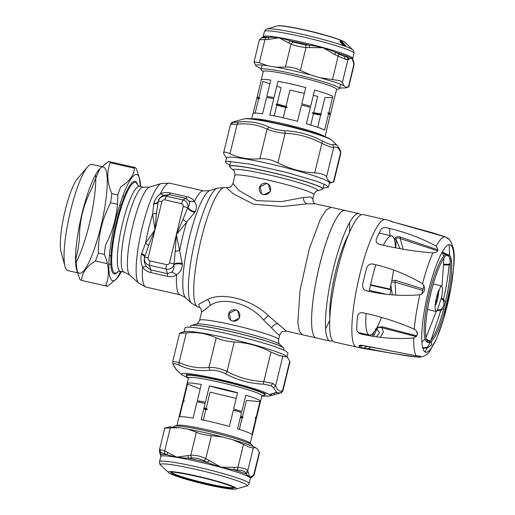 <?xml version="1.0" encoding="UTF-8"?>
<svg xmlns="http://www.w3.org/2000/svg" width="515" height="515" viewBox="0 0 515 515"><rect width="100%" height="100%" fill="white"/><g stroke="black" fill="none" stroke-linecap="round" stroke-linejoin="round"><path stroke-width="0.77" d="M118.193 271.521L117.961 271.798A47.47 9.296 -77.3 0 1 110.912 265.096A47.47 9.296 -77.3 0 1 121.289 204.867A47.47 9.296 -77.3 0 1 137.602 184.904L137.692 185.252M153.689 204.011L152.627 214.195L154.996 229.825L145.565 243.164L141.458 254.159C140.537 258.659 140.885 262.953 142.501 267.047C144.49 269.879 147.316 271.74 150.972 272.622L150.753 269.886L167.42 273.652L167.639 276.394C171.373 277.173 174.366 276.568 176.606 274.579C180.05 272.667 181.982 269.3 182.4 264.485L176.375 234.66L195.294 211.601C197.02 207.616 196.717 204.288 194.393 201.603C193.209 199.26 190.762 197.644 187.048 196.769L170.388 193.003C166.706 192.204 163.364 192.456 160.365 193.762C157.152 196.196 154.976 199.414 153.831 203.419L153.689 204.011C156.109 203.972 157.616 203.27 158.208 201.906L156.418 213.274L152.627 214.195A53.277 10.435 102.7 0 0 145.565 243.164L148.578 245.43L144.638 257.461C144.663 256.296 143.601 255.195 141.458 254.159M156.418 213.274L154.996 229.825L161.852 201.719A4.358 0.367 13.7 0 0 158.375 201.217A6.669 6.521 126.4 0 1 166.332 196.202L169.1 194.631L163.68 195.288C160.532 196.762 158.755 198.751 158.343 201.243L158.208 201.906L158.343 201.243C157.745 202.64 156.238 203.361 153.831 203.419M163.68 195.288L160.365 193.762A53.277 10.435 102.7 0 1 169.602 183.179L161.311 183.495A51.461 10.075 102.7 0 0 144.245 219.667A51.461 10.075 102.7 0 0 136.237 274.225A51.461 10.075 102.7 0 0 138.76 283.263L129.722 275.023A45.372 8.884 102.7 0 1 127.495 267.053A45.372 8.884 -77.3 0 1 134.557 218.939A45.372 8.884 -77.3 0 1 149.608 187.054L143.492 187.248L139.617 186.372L137.582 185.097M182.4 264.485C179.078 263.532 176.259 263.577 173.948 264.62L175.203 251.32L179.716 250.58A53.277 10.435 -77.3 0 1 186.636 222.171L182.986 219.39L176.375 234.66L169.525 262.766C169.029 264.189 168.051 264.807 166.583 264.62A4.358 0.85 102.7 0 0 166.145 269.1L167.42 273.652L171.798 272.062C173.607 270.356 174.328 267.877 173.948 264.62A6.669 6.521 126.4 0 1 166.145 269.1L149.479 265.334A6.669 6.521 126.4 0 1 144.676 257.436L144.638 257.461C143.73 260.365 144.303 263.352 146.344 266.429L142.501 267.047A53.277 10.435 102.7 0 0 142.443 277.186A53.277 10.435 -77.3 0 0 146.112 287.119L138.76 283.263M148.578 245.43L154.996 229.825L148.146 257.938A4.358 0.367 13.7 0 0 144.676 257.436L144.844 256.747C144.857 255.607 143.782 254.532 141.619 253.509M182.986 219.39L187.917 207.32C189.623 205.118 190.016 203.058 189.089 201.127L185.767 198.397L169.1 194.631L170.388 193.003M161.852 201.719C162.341 200.296 163.319 199.678 164.787 199.865L166.332 196.202L182.999 199.968L185.767 198.397L187.048 196.769M189.089 201.127L194.393 201.603A53.277 10.435 -77.3 0 1 203.702 190.885L169.602 183.179M171.798 272.062L176.606 274.579A53.277 10.435 -77.3 0 0 176.542 284.892A53.277 10.435 -77.3 0 0 180.211 294.825L146.112 287.119M146.344 266.429L150.753 269.886L149.479 265.334L149.923 260.854L166.583 264.62M175.203 251.32L176.375 234.66L183.231 206.547A4.358 0.367 -166.3 0 1 187.698 207.822C189.179 210.178 191.561 211.717 194.825 212.431M164.787 199.865L181.454 203.631L182.999 199.968A6.669 6.521 126.4 0 1 187.917 207.32C189.378 209.76 191.838 211.182 195.294 211.601M169.525 262.766L173.993 264.041C176.291 263.068 179.085 262.875 182.387 263.461M316.255 337.93A65.328 12.791 -77.3 0 1 316.216 337.917L286.469 331.106L268.379 315.676C252.421 299.775 222.75 291.503 207.461 299.543L198.809 304.178L199.357 307.41M312.856 198.964L310.764 196.955L303.438 197.496L281.608 201.59L256.547 200.65L238.973 190.486L232.96 183.443C231.641 186.108 230.636 187.37 229.941 187.235L226.542 187.782L224.907 187.537A61.227 11.987 102.7 0 0 204.165 227.945A61.227 11.987 102.7 0 0 193.878 295.597A61.227 11.987 102.7 0 0 197.915 306.966L191.393 303.142A59.322 11.613 102.7 0 1 188.529 292.765A59.322 11.613 102.7 0 1 197.715 229.993A59.322 11.613 102.7 0 1 217.375 188.187L209.779 190.64A55.227 10.815 -77.3 0 0 191.477 229.561A55.227 10.815 -77.3 0 0 182.922 287.994A55.227 10.815 102.7 0 0 185.587 297.657L191.393 303.142M302.331 334.782L299.267 331.036L297.837 322.602L300.078 290.26L309.232 248.983L320.427 219.068L326.227 209.966L331.139 207.339L315.122 203.805L306.921 203.831L282.297 206.56L253.58 204.191L233.244 193.769L226.542 187.782M207.461 299.543C209.238 301.095 210.107 303.058 210.081 305.44C223.401 296.08 250.148 303.715 263.519 319.912L277.398 333.81L279.613 335.323L278.583 339.565C278.589 342.739 279.027 344.381 279.89 344.49A43.55 3.656 -166.3 0 0 270.884 340.428A43.55 3.656 -166.3 0 0 227.218 328.576A43.55 3.656 -166.3 0 0 196.17 324.083L191.149 325.519A48.056 4.03 13.7 0 1 225.216 330.392A48.056 4.03 13.7 0 1 273.677 343.524A48.056 4.03 13.7 0 1 283.681 348.076A48.056 4.03 13.7 0 1 283.977 348.707L283.662 349.981M210.081 305.44L201.552 312.29C201.462 309.335 200.715 307.706 199.318 307.391L199.331 307.397M331.139 207.339L345.024 210.474A65.328 12.791 102.7 0 0 313.403 297.271A65.328 12.791 102.7 0 0 316.216 337.917A65.328 12.791 -77.3 0 1 311.723 325.738A65.328 12.791 -77.3 0 1 322.834 253.103A65.328 12.791 -77.3 0 1 345.024 210.474A65.328 12.791 -77.3 0 1 345.063 210.487M349.531 222.821A65.328 12.791 -77.3 0 1 349.595 232.246A65.328 12.791 102.7 0 0 349.531 222.821M329.703 320.233A65.328 12.791 -77.3 0 1 325.596 328.712A65.328 12.791 102.7 0 0 329.703 320.233M229.812 166.924A48.056 4.03 13.7 0 1 229.523 166.293A48.056 4.03 13.7 0 1 261.144 170.105A48.056 4.03 13.7 0 1 312.592 183.881A48.056 4.03 13.7 0 1 322.892 189.057A48.056 4.03 13.7 0 1 322.345 189.481L322.094 189.559A47.908 4.023 13.7 0 0 312.463 183.945A47.908 4.023 13.7 0 0 257.989 169.551A47.908 4.023 13.7 0 0 229.999 167.105L229.812 166.924M190.293 327.218L190.602 325.944A48.056 4.03 13.7 0 1 191.149 325.519M235.484 309.798A5.807 5.671 -53.6 0 0 230.662 320.092A5.807 5.671 -53.6 0 0 239.275 317.781A5.807 5.671 -53.6 0 0 235.484 309.798M237.692 310.848L235.735 309.985L229.297 313.217L230.797 320.188M230.662 320.092L232.992 321.225L239.597 318.019L237.563 310.751M266.319 183.308A5.807 5.671 -53.6 0 0 261.498 193.601A5.807 5.671 -53.6 0 0 270.111 191.29A5.807 5.671 -53.6 0 0 266.319 183.308M268.527 184.351L266.57 183.488L260.133 186.726L261.633 193.698M261.498 193.601L263.828 194.734L270.433 191.522L268.399 184.254M356.489 347.02A65.328 12.791 102.7 0 1 355.717 293.647A65.328 12.791 102.7 0 1 379.053 223.832A65.328 12.791 102.7 0 1 385.297 219.577L363.075 214.555A65.328 12.791 102.7 0 0 356.837 218.811A65.328 12.791 102.7 0 0 333.501 288.625A65.328 12.791 102.7 0 0 334.274 341.999L361.395 348.108L407.095 355.871L416.049 356.998M413.745 338.014C396.82 339.321 379.716 338.078 362.431 334.286C359.386 333.849 357.487 332.362 356.728 329.819A65.308 12.785 102.7 0 1 357.545 315.985C358.627 313.088 360.674 312.077 363.693 312.953C380.971 316.609 397.831 322.017 414.266 329.169C418.656 332.387 418.483 335.336 413.745 338.014C413.513 346.904 414.343 352.82 416.223 355.775C421.379 356.097 422.036 356.58 418.18 357.217L417.736 357.037C402.054 355.125 385.619 352.35 368.425 348.713L368.746 349.138L368.425 348.713L362.727 348.224M419.822 294.805C402.009 296.247 384.486 294.966 367.247 290.956C364.156 290.544 362.599 288.516 362.573 284.872A65.308 12.785 102.7 0 1 366.789 267.568C368.476 264.407 370.8 263.313 373.755 264.279C391.014 268.115 407.268 274.604 422.519 283.746C426.047 288.535 425.152 292.224 419.822 294.805C416.957 307.777 415.109 319.229 414.266 329.169M432.858 252.91C415.039 251.487 397.541 248.694 380.373 244.541C377.27 243.994 375.866 242.359 376.15 239.649A65.308 12.785 102.7 0 1 381.3 229.014C383.044 227.546 385.381 227.25 388.31 228.139C405.517 232.188 421.463 238.175 436.147 246.112C439.231 250.226 438.13 252.492 432.858 252.91C429.201 261.285 425.757 271.566 422.519 283.746M363.094 345.61L358.974 345.9C359.264 345.063 360.944 344.979 364.021 345.655L416.036 355.788M363.481 348.089A64.916 12.714 102.7 0 1 360.436 345.842L360.809 345.398L364.131 345.81L418.083 356.142L417.736 357.037M368.412 348.719L370.594 347.174M363.474 348.095L367.15 346.453M444.278 257.648A45.005 8.813 102.7 0 0 428.203 305.743A45.005 8.813 102.7 0 0 428.731 342.514A45.005 8.813 102.7 0 0 433.031 339.578A45.005 8.813 102.7 0 0 449.106 291.49A45.005 8.813 102.7 0 0 448.578 254.719A45.005 8.813 102.7 0 0 444.278 257.648M448.578 254.719L447.181 254.404A45.005 8.813 102.7 0 0 442.881 257.333A45.005 8.813 102.7 0 0 426.806 305.427A45.005 8.813 102.7 0 0 427.341 342.198L428.731 342.514M428.068 342.211A45.005 8.813 102.7 0 0 431.634 339.263A45.005 8.813 102.7 0 0 447.381 292.938A45.005 8.813 102.7 0 0 447.844 254.706M440.428 286.752L441.67 285.902L442.604 289.108L441.825 296.576L437.158 310.539L435.915 311.395L434.982 308.189L435.761 300.715L440.428 286.752M430.147 340.981L426.42 339.321M416.744 335.915L382.484 326.819L377.031 327.295M422.809 348.249L427.244 347.973L431.885 344.831L431.3 341.516M390.782 221.328L445.211 236.868C443.46 236.662 441.522 238.007 439.404 240.904L436.147 246.112M437.608 250.818L400.226 238.58L400.425 237.08L437.898 249.827M442.327 251.919L446.872 254.365M447.567 254.77L448.456 255.318M400.419 237.08C397.432 236.147 395.565 236.784 394.818 238.986L396.061 239.559L399.91 248.526M444.213 265.064L450.368 264.781M437.576 309.914L440.737 309.528C443.962 306.843 444.741 303.65 443.074 299.942L443.57 299.279L441.574 297.876M423.073 288.973L395.61 280.405L391.851 280.437M436.772 310.996L440.872 310.339L443.853 308.395M442.765 253.123L445.758 254.622M446.756 255.15L449.106 256.489M403.11 249.118L400.219 238.58C397.78 237.441 396.396 237.769 396.067 239.565A64.916 12.714 102.7 0 1 395.732 247.715M444.22 264.247L448.842 264.266L449.125 264.916C448.288 274.856 446.434 286.314 443.57 299.279L445.378 302.299M448.842 264.266L450.303 263.204M451.707 263.686L450.425 256.631M445.018 236.906L445.211 236.868C449.827 239.417 450.477 239.9 447.168 238.316M416.255 336.636L381.918 327.74C379.536 326.999 377.817 327.482 376.755 329.201L375.39 329.156M422.635 347.58L427.147 347.438L427.244 347.973L424.901 351.893M427.147 347.438L430.611 342.037M429.671 341.4L426.697 340.151M425.21 339.585L424.695 339.391M380.398 337.158L383.379 331.918L381.905 327.746L382.484 326.819M373.555 336.198A64.916 12.714 102.7 0 0 376.755 329.201L379.561 332.542L376.626 336.649M440.737 309.528L440.872 310.339L431.029 340.035M443.074 299.942L441.368 298.848M422.706 290.447L395.095 282.117L395.61 280.405M395.771 295.095L395.082 282.123L391.542 281.963M390.866 285.194L392.327 294.767M421.869 342.076L425.017 338.96M426.008 337.467L436.327 311.33M442.018 286.14L443.949 258.099M443.692 256.328L442.192 252.157M424.025 285.349L421.837 294.117M417.008 331.634L417.189 334.834M360.79 214.98A65.328 12.791 102.7 0 0 358.91 213.616A65.328 12.791 102.7 0 0 327.289 300.406A65.328 12.791 102.7 0 0 330.109 341.059A65.328 12.791 102.7 0 0 332.387 340.634M395.411 247.651A50.811 9.946 102.7 0 0 391.812 235.934A50.811 9.946 102.7 0 0 383.418 245.192M375.834 264.832A50.811 9.946 102.7 0 0 369.229 291.336M348.597 234.615A50.811 9.946 102.7 0 0 331.113 295.282A50.811 9.946 102.7 0 0 329.825 317.658M369.41 290.383L384.872 293.878M366.12 313.551A50.811 9.946 102.7 0 0 369.41 335.059A50.811 9.946 102.7 0 0 381.441 317.543M370.594 284.718L389.997 289.102A50.811 9.946 102.7 0 0 393.621 270.214M389.861 294.496A56.618 11.085 102.7 0 0 390.988 289.836L389.997 289.102M370.485 285.201L390.988 289.836M437.576 293.299L436.694 296.428M437.763 291.278L438.259 291.645L437.699 296.157L437.145 296.028M435.021 304.932L436.598 300.651L436.958 299.917L437.222 300.38L437.911 297.567L437.699 296.157M436.945 299.91L436.218 299.749L436.945 299.91M436.044 299.267L435.536 301.996M437.911 297.567L436.501 297.207M226.51 157.809A52.987 4.448 13.7 0 1 229.156 157.094A52.987 4.448 13.7 0 1 286.778 167.98A52.987 4.448 13.7 0 1 329.471 182.909L328.441 187.125L325.602 184.846L316.693 181.28L285.754 172.197L250.567 164.259L228.126 161.311A52.987 4.448 13.7 0 0 225.48 162.025L226.51 157.809M328.441 187.125L325.795 187.846A52.987 4.448 13.7 0 1 323.201 187.775M229.832 165.019A52.987 4.448 13.7 0 1 225.48 162.025M226.433 158.131L223.761 153.76L223.619 152.775L224.379 152.17C225.461 152.002 227.327 152.524 229.98 153.734C239.282 158.092 249.247 159.759 259.863 158.723C265.618 158.363 271.637 159.721 277.913 162.804C289.514 168.856 301.771 172.216 314.691 172.879C321.437 173.368 325.383 174.733 326.516 176.986C328.158 181.383 330.456 183.076 333.411 182.078L333.257 181.75M329.394 183.224L333.411 182.078L340.608 152.556C338.999 148.024 336.701 146.324 333.714 147.464C331.982 147.67 328.036 146.299 321.888 143.357C310.32 137.164 298.063 133.803 285.11 133.282C278.235 132.651 272.216 131.293 267.06 129.201C257.79 124.701 247.831 123.04 237.177 124.212L230.952 124.237M333.842 181.866L340.763 153.476L340.57 150.959L337.467 145.616L336.475 144.844L332.729 144.631L333.714 147.464L326.516 176.986M231.093 124.456L233.07 122.383L238.348 122.049C249.183 120.89 259.406 122.596 269.023 127.173C273.478 129.143 278.705 130.327 284.705 130.713C298.024 131.325 310.609 134.769 322.454 141.059C327.72 143.756 331.145 144.947 332.729 144.631M336.475 144.844L332.252 140.717L337.061 145.249M314.691 172.879L322.454 141.059M277.913 162.804L285.11 133.282L284.705 130.713M259.863 158.723L267.06 129.201L269.023 127.173M229.98 153.734L237.177 124.212L238.348 122.049M223.619 152.775L230.54 124.379C231.48 122.705 232.233 121.952 232.812 122.119L233.353 121.946M287.248 357.05L286.591 356.425A52.987 4.448 -166.3 0 0 275.628 351.481A52.987 4.448 -166.3 0 0 222.506 337.068A52.987 4.448 -166.3 0 0 184.731 331.596L180.083 332.922C178.776 333.372 180.849 333.366 186.308 332.896L179.111 362.418C188.381 366.918 198.339 368.579 208.987 367.407C214.71 367.189 220.729 368.547 227.044 371.489C238.606 377.682 250.869 381.042 263.815 381.564L272.75 383.418L275.647 385.671C277.25 390.203 279.548 391.902 282.542 390.763L282.954 390.621L289.874 362.225L289.739 361.24L287.248 357.05L279.407 355.665L271.012 352.041C259.412 345.983 247.155 342.63 234.235 341.966C227.327 341.477 221.315 340.119 216.184 337.885C206.882 333.527 196.923 331.86 186.308 332.896M287.061 356.869L288.014 352.975L285.271 350.741L276.658 347.265A52.987 4.448 -166.3 0 0 219.924 332.072A52.987 4.448 -166.3 0 0 185.052 327.875L184.1 331.776M176.214 369.558L172.937 364.066L172.725 361.549L179.651 333.134L180.083 332.922M224.907 381.493L223.568 381.377M204.603 377.321L203.142 376.806M172.731 361.524L179.111 362.418L179.091 365.122C188.535 369.686 198.758 371.392 209.766 370.246C214.781 369.905 220.008 371.083 225.448 373.787C237.37 380.122 249.955 383.566 263.197 384.132L271.012 352.041M234.235 341.966L227.044 371.489L225.448 373.787M272.75 383.418L270.954 385.626L263.197 384.132M282.838 356.148L275.647 385.671L273.471 387.705L270.954 385.626M289.739 361.24L282.542 390.763L280.553 392.926L276.999 392.752L273.471 387.705M282.954 390.621C282.053 392.269 281.293 393.022 280.675 392.887L280.147 393.054M193.601 375.235L194.567 375.705M262.193 392.951L263.757 393.106M274.263 393.035L274.817 392.984M276.079 392.861L276.883 392.791M276.999 392.752L275.557 392.745L273.883 393.286L274.469 393.531L273.787 393.743L273.195 393.499L270.999 394.207L271.663 394.477L270.929 394.709L270.118 394.374L276.401 392.346M273.787 393.743L273.896 393.293M173.69 365.148C173.143 363.262 174.946 363.255 179.091 365.122M216.184 337.885L208.987 367.407L209.766 370.246M186.359 374.637A40.646 3.412 -166.3 0 0 186.816 375.435M264.555 394.387A40.646 3.412 -166.3 0 0 265.334 393.891M188.503 378.087L186.675 376.368A40.357 3.386 13.7 0 1 190.968 375.332A40.357 3.386 13.7 0 1 238.226 385.104A40.357 3.386 13.7 0 1 264.259 395.282L261.845 395.971M183.507 400.464L183.276 400.084A37.743 3.167 13.7 0 1 183.211 399.795L188.554 377.862A37.743 3.167 13.7 0 1 192.855 377.437A37.743 3.167 13.7 0 1 234.48 385.89A37.743 3.167 13.7 0 1 261.897 395.745L256.554 417.678A37.743 3.167 13.7 0 1 256.361 417.903L255.981 418.129M237.576 392.861A37.743 3.167 13.7 0 1 209.611 385.973M235.432 410.751L235.709 409.625M204.056 407.848A37.743 3.167 13.7 0 0 206.129 408.427L210.101 392.121L236.224 398.417M198.867 402.151L199.138 401.031M183.701 399.795L187.531 384.087L200.155 389.037M183.211 399.795A37.743 3.167 13.7 0 1 183.456 399.537L187.434 383.231A37.743 3.167 13.7 0 1 191.483 383.057L201.288 384.396L197.309 400.702A37.743 3.167 13.7 0 1 205.421 402.241L209.393 385.928A37.743 3.167 13.7 0 1 237.608 392.733L233.636 409.039A37.743 3.167 13.7 0 1 241.844 411.44L245.816 395.127A37.743 3.167 13.7 0 1 260.178 400.76L256.206 417.073A37.743 3.167 13.7 0 1 256.554 417.678M240.621 416.442A37.743 3.167 13.7 0 0 242.449 416.764L246.428 400.458L259.978 401.597M242.449 416.764L243.074 417.395A37.164 3.116 13.7 0 1 240.499 416.944M243.074 417.395L242.179 417.89A37.743 3.167 -166.3 0 1 240.351 417.568M203.283 420.098L205.852 409.554A37.743 3.167 13.7 0 1 203.779 408.968M239.366 429.413L242.179 417.89M174.546 426.111L177.405 425.3A37.743 3.167 13.7 0 1 181.209 425.223A37.743 3.167 13.7 0 1 220.208 432.986A37.743 3.167 13.7 0 1 249.968 442.984L252.131 445.024A40.357 3.386 -166.3 0 0 220.311 434.338A40.357 3.386 -166.3 0 0 178.608 426.034A40.357 3.386 -166.3 0 0 174.546 426.111A40.357 3.386 -166.3 0 0 174.012 426.491L173.877 427.044M176.96 425.422L182.934 400.921A37.743 3.167 13.7 0 1 183.128 400.689A37.743 3.167 13.7 0 1 183.186 400.664L179.214 416.957A37.743 3.167 13.7 0 1 183.263 416.79A37.743 3.167 13.7 0 1 193.061 418.129L197.033 401.829A37.743 3.167 -166.3 0 1 205.144 403.367L201.172 419.661A37.743 3.167 13.7 0 1 229.387 426.465L233.359 410.165A37.743 3.167 13.7 0 1 241.567 412.56L237.595 428.86A37.743 3.167 13.7 0 1 251.957 434.493L255.929 418.193A37.743 3.167 13.7 0 1 256.213 418.508A37.743 3.167 13.7 0 1 256.277 418.798L250.303 443.306M179.548 416.841L183.282 401.526A37.743 3.167 13.7 0 1 183.037 401.262M183.559 400.4L184.203 401.269L183.282 401.526M203.927 408.356A37.164 3.116 -166.3 0 0 207.532 409.361L205.852 409.554M206.129 408.427L207.532 409.361M184.203 401.269A37.164 3.116 13.7 0 1 183.701 400.779A37.164 3.116 13.7 0 1 183.713 400.361M183.128 400.689L183.829 400.271A37.164 3.116 13.7 0 1 184.074 400.161L183.456 399.537M183.186 400.664L184.074 400.161M256.206 417.073L255.286 417.324L255.929 418.193M255.286 417.324A37.164 3.116 13.7 0 1 255.788 417.813L256.213 418.508M255.852 418.09A37.164 3.116 13.7 0 1 255.659 418.322A37.164 3.116 13.7 0 1 255.408 418.431L256.303 417.935M256.032 419.056L255.408 418.431M252.299 446.164L252.434 445.61A40.357 3.386 -166.3 0 0 252.131 445.024M324.598 136.539A37.743 3.167 -166.3 0 0 316.854 133.07A37.743 3.167 -166.3 0 0 279.214 122.847A37.743 3.167 -166.3 0 0 252.17 118.881M274.212 115.881L276.838 105.105A37.743 3.167 -166.3 0 0 285.703 107.532L283.199 117.806M332.536 97.56L324.92 97.593L320.948 113.886L321.334 114.446L320.678 115.012A37.743 3.167 -166.3 0 1 313.474 113.809L310.745 125.016M320.678 115.012L317.691 127.263M325.042 136.713L326.31 131.512A37.743 3.167 -166.3 0 0 326.278 131.28L330.25 114.974A37.743 3.167 -166.3 0 0 330.218 114.916A37.743 3.167 -166.3 0 0 328.589 113.744L324.611 130.057A37.743 3.167 -166.3 0 0 318.219 127.45L306.419 123.735L310.391 107.423A37.743 3.167 -166.3 0 0 301.526 104.996L297.554 121.308A37.743 3.167 -166.3 0 0 269.783 115.032L273.755 98.719A37.743 3.167 -166.3 0 0 266.558 97.515L262.579 113.828A37.743 3.167 -166.3 0 0 252.968 113.635L251.7 118.836M276.838 105.105L275.982 104.197A37.164 3.116 -166.3 0 0 287.357 107.313L285.703 107.532M304.365 93.37L289.945 90.112L285.973 106.405L287.357 107.313M275.982 104.197L277.109 103.979A37.743 3.167 13.7 0 0 285.973 106.405M334.396 97.972A37.743 3.167 -166.3 0 0 334.531 97.786A37.743 3.167 -166.3 0 0 334.499 97.547L330.527 113.847A37.743 3.167 -166.3 0 0 328.86 112.618L332.838 96.324A37.743 3.167 -166.3 0 0 326.446 93.717A37.743 3.167 -166.3 0 0 314.639 90.003L310.667 106.302A37.743 3.167 13.7 0 0 301.803 103.869L305.775 87.576A37.743 3.167 -166.3 0 0 278.003 81.299L274.032 97.593A37.743 3.167 -166.3 0 0 266.828 96.395L270.8 80.095A37.743 3.167 -166.3 0 0 261.189 79.902A37.743 3.167 -166.3 0 0 261.227 80.134L257.255 96.434A37.743 3.167 -166.3 0 0 257.281 96.492L257.609 97.02M313.326 95.397L317.723 96.389L313.744 112.688A37.743 3.167 -166.3 0 0 320.948 113.886M276.806 86.198L281.087 87.685L277.109 103.979M334.531 97.786L336.591 89.353A37.743 3.167 -166.3 0 0 328.499 85.284A37.743 3.167 -166.3 0 0 288.085 74.463A37.743 3.167 -166.3 0 0 263.249 71.469L261.189 79.902M329.864 114.414L330.527 113.847M321.334 114.446A37.164 3.116 13.7 0 1 312.096 112.907L313.744 112.688M313.474 113.809L312.096 112.907M330.218 114.916L329.793 114.221A37.164 3.116 -166.3 0 0 327.733 112.837L328.589 113.744M256.979 97.56L257.635 96.994A37.164 3.116 -166.3 0 0 257.712 97.187A37.164 3.116 -166.3 0 0 259.772 98.565L258.639 98.783A37.743 3.167 -166.3 0 1 256.979 97.56L253.103 113.442M258.639 98.783L255.144 113.12M269.899 83.797L262.888 81.364L258.916 97.663L259.772 98.565M257.358 96.595A37.743 3.167 -166.3 0 0 258.916 97.663M257.635 96.994L257.255 96.434M263.191 71.694L261.363 69.976A40.357 3.386 13.7 0 1 261.06 69.39A40.357 3.386 13.7 0 1 287.621 72.589A40.357 3.386 13.7 0 1 330.836 84.157A40.357 3.386 13.7 0 1 339.482 88.509A40.357 3.386 13.7 0 1 338.947 88.889L336.533 89.578M188.014 429.162C198.7 431.152 210.217 433.752 222.577 436.971L233.089 439.855C244.252 443.08 251.803 445.7 255.736 447.722L257.712 449.177L259.451 453.097L254.088 475.12L251.932 477.341L253.747 475.229L249.73 477.16L247.721 470.787C246.749 469.049 243.473 467.916 237.898 467.375L220.864 467.131L205.794 458.582C200.547 456.148 195.546 455.022 190.795 455.189L176.761 457.166L164.71 450.831L170.304 427.875L179.465 427.733L188.014 429.162L196.389 432.233C200.644 434.106 205.646 435.233 211.388 435.619L222.577 436.971M165.135 427.901L169.815 426.851L179.465 427.733M233.089 439.855L243.492 444.419C248.571 446.994 251.848 448.134 253.322 447.831L255.736 447.722M160.294 452.794L160.854 454.706A46.82 3.927 13.7 0 0 160.783 454.739L160.107 453.792L160.796 455.955L160.841 454.713A46.82 3.927 13.7 0 1 162.727 454.462A46.82 3.927 13.7 0 1 167.085 454.687L160.764 452.44L159.972 449.647L159.405 450.123L164.774 428.081M159.972 449.647L164.71 450.831L164.684 453.541M165.251 428.177L170.304 427.875M253.65 475.062L259.341 452.273M253.322 447.831L247.721 470.787L245.546 472.815C244.722 471.199 241.973 470.247 237.293 469.95L243.492 444.419M211.388 435.619L205.794 458.582L204.185 460.88L207.494 462.534C216.596 466.101 225.313 468.489 233.662 469.706L237.293 469.95M245.546 472.815L246.061 474.012A46.82 3.927 13.7 0 0 233.662 469.706L234.351 467.156M167.278 451.996L167.311 454.706A46.82 3.927 13.7 0 0 167.085 454.687L167.311 454.706C172.847 456.631 179.935 457.816 188.567 458.26A46.82 3.927 13.7 0 1 207.494 462.534L208.993 460.21M204.185 460.88C199.82 458.698 195.623 457.745 191.586 458.028L190.795 455.189L196.389 432.233M187.878 455.434L188.567 458.26L191.586 458.028M160.764 452.44L160.339 453.56L159.605 452.524L159.399 450.123M160.841 454.713L160.339 453.56M160.107 453.792L159.605 452.524M248.185 471.959L246.061 474.012C249.337 476.832 250.972 478.036 250.966 477.63L250.908 477.65A46.82 3.927 13.7 0 1 250.799 477.695L250.361 478.319A46.093 3.869 13.7 0 0 213.229 465.328A46.093 3.869 13.7 0 0 163.101 455.859A46.093 3.869 13.7 0 0 160.796 456.483L160.796 455.962M250.882 477.656L251.758 477.399M250.908 477.656A46.82 3.927 13.7 0 0 250.966 477.63L252.942 475.467M171.302 472.171A32.226 2.704 -166.3 0 0 198.178 481.319A32.226 2.704 -166.3 0 0 232.297 487.699A32.226 2.704 -166.3 0 0 233.816 487.409M339.617 87.956L345.385 87.956L345.945 87.215L343.975 85.76L336.044 82.516L310.809 75.01C298.455 71.791 286.932 69.19 276.246 67.201L267.703 65.772C259.283 64.575 255.311 64.587 255.788 65.823L261.195 68.836M267.703 65.772L259.322 62.701L254.037 61.897L255.788 65.823M259.747 39.771L267.832 39.501L278.95 37.769L291.007 44.103C295.295 45.822 300.297 46.955 306.007 47.489L323.04 47.734L334.905 54.661L345.237 59.238L347.934 59.701L351.951 57.77L354.095 64.877L353.908 62.527L353.96 64.143L348.359 87.099L345.385 87.956M310.809 75.01L300.406 70.446C295.198 67.871 290.196 66.744 285.413 67.059L276.246 67.201M343.975 85.76L342.34 82.658L339.9 80.662L321.328 77.894M354.088 64.903L348.719 86.919L345.945 87.215M348.745 59.463L347.805 56.644A46.82 3.927 -166.3 0 0 347.606 56.56L352.698 59.038L353.908 62.527M285.413 67.059L291.007 44.103L292.984 42.076L290.312 40.891C282.252 38.091 275.165 36.906 269.049 37.338L266.088 37.582C262.315 37.962 260.867 37.968 261.742 37.601L259.406 39.88L254.043 61.877M266.088 37.582L264.922 39.745L259.322 62.701M262.322 37.415L262.753 37.292A46.82 3.927 -166.3 0 1 269.049 37.338L267.832 39.501M332.516 79.246L338.69 53.991L335.407 52.337C327.637 48.764 318.914 46.376 309.238 45.166A46.82 3.927 -166.3 0 0 290.312 40.891L288.439 42.938M292.984 42.076L305.582 44.921L306.007 47.489L300.406 70.446M309.554 47.708L309.238 45.166L305.582 44.921M338.69 53.991L344.625 56.579L347.606 56.566A46.82 3.927 -166.3 0 0 343.074 54.86A46.82 3.927 -166.3 0 0 335.735 52.44A46.82 3.927 -166.3 0 0 335.407 52.337L334.905 54.661M346.949 56.862L347.934 59.701L342.34 82.658M353.425 61.285L353.496 62.972M342.893 45.146L341.645 43.543L343.357 44.103L340.454 42.166L340.164 41.58L341.4 42.018L339.803 40.073L341.522 41.232L345.9 45.88L345.745 46.228L343.782 45.468M343.505 45.494L343.969 45.571M345.282 46.144L345.745 46.228M345.552 46.17L345.9 45.88M344.973 46.086L345.514 45.944L341.136 41.29L341.522 41.232M345.353 46.022L340.505 40.37M340.666 41.419L340.608 40.569L339.906 40.273L340.067 40.595M341.812 43.318L342.153 43.46L341.915 43.002M342.243 43.736L341.921 43.537M343.286 45.217L344.11 45.545L343.872 45.088M341.857 42.764L342.733 43.698M343.814 44.844L344.709 45.803M341.155 41.548L340.769 41.612M342.346 44.76L344.11 45.545M342.037 44.136L341.806 43.736L342.172 44.393L341.806 43.736L343.499 44.316L343.75 44.837M341.748 43.55L342.012 44.058M341.934 43.53L342.385 43.614L341.934 43.53M341.336 43.009L342.044 43.26L341.593 42.314M340.589 42.417L340.28 41.786L340.589 42.417L340.28 41.786L341.587 42.314M340.164 41.58L340.421 42.095M87.569 166.892L77.611 178.467A40.067 7.847 102.7 0 0 70.471 192.687A40.067 7.847 102.7 0 0 61.034 251.809L65.045 266.538A54.442 10.661 -77.3 0 1 77.874 186.218A54.442 10.661 102.7 0 1 87.569 166.892A54.442 10.661 102.7 0 1 91.908 164.427L101.725 166.648M75.795 262.811A54.442 10.661 -77.3 0 0 81.937 248.842A54.442 10.661 102.7 0 0 95.706 175.583M77.269 271.791L76.548 269.139A54.442 10.661 102.7 0 1 89.378 188.818A54.442 10.661 -77.3 0 1 99.073 169.493L99.717 168.746L94.644 180.926A60.976 11.942 102.7 0 0 92.739 185.876A60.976 11.942 -77.3 0 0 91.689 188.825C83.372 204.629 79.284 221.392 79.432 239.108A60.976 11.942 102.7 0 0 78.222 248.294L75.795 259.534L77.269 271.791L79.799 279.124A60.976 11.942 -77.3 0 0 80.623 279.973A60.976 11.942 -77.3 0 0 81.55 280.411C81.93 272.969 86.546 266.487 95.391 260.957L107.397 263.674M99.363 169.165A54.442 10.661 -77.3 0 1 103.412 167.027A54.442 10.661 -77.3 0 1 106.245 197.091A54.442 10.661 -77.3 0 1 93.44 251.442A54.442 10.661 102.7 0 1 79.407 273.227A54.442 10.661 102.7 0 1 76.838 270.072M95.391 260.957A60.976 11.942 -77.3 0 0 97.29 256.013A60.976 11.942 102.7 0 0 98.346 253.065C98.198 235.349 102.285 218.585 110.603 202.781A60.976 11.942 102.7 0 0 111.807 193.595C107.049 182.362 106.521 172.087 110.229 162.766A60.976 11.942 102.7 0 0 109.405 161.916A60.976 11.942 102.7 0 0 108.485 161.478L99.717 168.746M121.373 271.553A54.442 10.661 -77.3 0 1 117.066 278.3L107.661 286.314A60.976 11.942 -77.3 0 1 106.734 285.877A60.976 11.942 -77.3 0 1 105.916 285.027C109.618 275.705 109.09 265.425 104.333 254.191A60.976 11.942 -77.3 0 1 105.543 245.011C113.86 229.207 117.948 212.444 117.8 194.728A60.976 11.942 -77.3 0 1 118.856 191.78A60.976 11.942 -77.3 0 1 120.755 186.829C129.6 181.306 134.209 174.817 134.595 167.375A60.976 11.942 -77.3 0 1 135.516 167.813A60.976 11.942 -77.3 0 1 136.34 168.669L139.591 178.647A54.442 10.661 -77.3 0 1 140.576 186.591M139.308 177.714L140.383 186.546M117.066 278.3A54.442 10.661 -77.3 0 1 109.135 258.755A54.442 10.661 -77.3 0 1 122.705 196.35A54.442 10.661 -77.3 0 1 139.591 178.647M110.873 264.459L108.884 264.008M110.963 255.916L109.386 255.562M104.436 254.442L98.346 253.065M120.69 271.399L116.783 278.621M107.661 286.314L81.55 280.411M77.559 272.815L67.903 270.626A54.442 10.661 -77.3 0 1 65.045 266.538M110.603 202.781L117.439 204.326M119.815 204.861L121.192 205.176M124.373 196.434L122.802 196.08M117.8 194.947L111.807 193.595M110.229 162.766L134.512 168.251M134.595 167.375L108.485 161.478M118.141 271.547A46.453 9.096 -77.3 0 1 111.761 264.42A46.453 9.096 -77.3 0 1 121.63 206.367A46.453 9.096 -77.3 0 1 137.66 185.207M139.617 186.372A43.55 8.53 -77.3 0 0 124.823 214.794A43.55 8.53 -77.3 0 0 117.414 263.216A43.55 8.53 102.7 0 0 120.413 271.334L118.032 271.611M120.413 271.334L124.289 272.21A43.55 8.53 -77.3 0 1 121.295 264.092A43.55 8.53 -77.3 0 1 128.698 215.669A43.55 8.53 -77.3 0 1 143.492 187.248M167.639 276.394L150.972 272.622M148.146 257.938C147.927 259.418 148.52 260.39 149.923 260.854M183.231 206.547C183.443 205.067 182.851 204.095 181.454 203.631M229.999 167.105L233.604 170.51A43.55 3.656 13.7 0 1 259.045 172.731A43.55 3.656 13.7 0 1 308.569 185.818A43.55 3.656 13.7 0 1 317.324 190.917C316.506 190.621 315.367 191.876 313.899 194.689A40.646 3.412 -166.3 0 0 305.189 190.312A40.646 3.412 -166.3 0 0 261.665 178.66A40.646 3.412 -166.3 0 0 234.911 175.435L232.96 183.443M303.438 197.496C303.451 200.65 304.616 202.762 306.921 203.831M263.519 319.912L268.379 315.676M271.624 327.997C273.066 325.293 275.1 323.845 277.714 323.658M201.552 312.302L199.595 320.311A40.646 3.412 -166.3 0 1 226.349 323.529A40.646 3.412 -166.3 0 1 269.873 335.181A40.646 3.412 13.7 0 1 278.583 339.565M279.89 344.49L283.495 347.895A47.908 4.023 -166.3 0 0 273.587 343.421A47.908 4.023 -166.3 0 0 225.557 330.392A47.908 4.023 -166.3 0 0 191.4 325.441M367.266 335.168A65.328 12.791 102.7 0 0 367.53 334.634M389.939 235.51A65.328 12.791 102.7 0 0 389.475 228.448M358.974 345.9A65.308 12.785 102.7 0 0 361.395 348.108M444.702 248.224A55.15 10.802 102.7 0 0 423.272 317.903A55.15 10.802 102.7 0 0 430.92 348.629A55.15 10.802 102.7 0 0 452.35 278.95A55.15 10.802 102.7 0 0 444.702 248.224M372.274 335.999A65.308 12.785 102.7 0 0 374.289 331.718M385.297 219.577L390.19 220.71A65.308 12.785 102.7 0 0 389.507 220.645M449.151 244.599L449.666 255.408M394.78 241.046A65.308 12.785 102.7 0 0 394.818 238.986M392.224 221.708A64.916 12.714 102.7 0 0 390.962 221.334M436.99 299.955A39.584 21.456 20.1 0 1 436.295 303.309A39.584 39.584 0 0 0 438.709 290.08M436.598 300.651L436.031 300.522M437.641 297.11L436.585 296.872M243.968 118.907L246.653 118.559C248.848 118.469 253.766 118.785 266.287 121.115L288.735 126.02C302.105 129.304 313.081 132.445 321.669 135.458C328.956 138.187 329.748 138.625 331.872 140.338A45.732 3.837 -166.3 0 0 292.153 127.295A45.732 3.837 -166.3 0 0 245.642 118.72A45.732 3.837 -166.3 0 0 243.968 118.907L233.353 121.939M188.451 378.287L181.621 374.663A45.732 3.837 13.7 0 1 208.337 376.993A45.732 3.837 13.7 0 1 260.339 390.737A45.732 3.837 13.7 0 1 269.525 396.093L280.147 393.061M165.733 454.571L165.843 454.127M160.674 465.135L168.547 472.564A35.129 2.948 13.7 0 1 170.04 471.586A35.129 2.948 13.7 0 1 210.686 479.439A35.129 2.948 13.7 0 1 236.082 489.031L246.492 486.057A44.644 3.747 13.7 0 0 214.221 473.871A44.644 3.747 13.7 0 0 162.566 463.886A44.644 3.747 -166.3 0 0 160.674 465.135C159.972 464.929 159.592 463.79 159.521 461.717A46.093 3.869 13.7 0 1 161.826 461.092A46.093 3.869 13.7 0 1 211.948 470.562A46.093 3.869 13.7 0 1 249.086 483.546L250.361 478.319M234.235 487.673A32.677 2.742 13.7 0 1 232.606 488.252A32.677 2.742 -166.3 0 1 196.331 481.345A32.677 2.742 -166.3 0 1 170.806 472.21M344.625 56.579L345.237 59.238M352.698 59.038L352.698 58.517A46.093 3.869 -166.3 0 0 342.816 53.547A46.093 3.869 -166.3 0 0 293.466 40.337A46.093 3.869 -166.3 0 0 263.133 36.681L262.689 37.312M344.947 42.436A35.129 2.948 -166.3 0 0 337.685 39.153A35.129 2.948 -166.3 0 0 302.459 29.6A35.129 2.948 -166.3 0 0 277.411 25.969C278.628 25.679 280.585 25.183 294.947 27.855C310.996 31.074 325.068 34.724 337.177 38.812C342.584 40.865 345.172 42.069 344.947 42.436L352.82 49.865C353.522 50.071 353.902 51.21 353.972 53.283A46.093 3.869 -166.3 0 0 344.097 48.32A46.093 3.869 -166.3 0 0 294.741 35.104A46.093 3.869 -166.3 0 0 264.407 31.454L263.133 36.681M352.82 49.865A44.644 3.747 -166.3 0 0 343.589 45.7A44.644 3.747 13.7 0 0 298.829 33.552A44.644 3.747 13.7 0 0 267.008 28.943C266.287 28.808 265.425 29.645 264.407 31.454M341.136 41.335A32.677 2.742 -166.3 0 0 340.64 41.091M149.608 187.054L161.311 183.495M180.211 294.825L185.587 297.657M203.702 190.885L209.779 190.64M224.907 187.537L217.375 188.187M124.289 272.21L129.722 275.023M197.915 306.966L199.266 307.384M313.899 194.689L312.869 198.919C313.062 202.028 313.847 203.663 315.232 203.831M317.324 190.917L322.094 189.559M233.604 170.51C234.467 170.62 234.904 172.261 234.911 175.435M286.462 331.106L282.793 331.48C282.136 331.242 281.081 332.529 279.613 335.336M199.595 320.311C198.127 323.124 196.988 324.379 196.17 324.083M230.72 161.375L229.523 166.293M324.09 184.138L322.892 189.057M390.57 221.276L432.021 232.619L445.192 236.861C449.943 239.172 448.127 238.683 449.215 239.282C457.442 251.326 453.734 264.852 451.185 286.765L443.512 319.351L436.611 338.548L429.916 350.779C427.662 354.758 423.813 356.914 418.373 357.249M433.308 284.01L441.67 285.902M427.547 309.502L435.915 311.395M392.784 222.139L390.19 220.71M345.024 210.474L358.91 213.616M316.216 337.917L330.109 341.059M379.137 233.07L391.812 235.934M358.163 332.516L369.41 335.059M435.033 306.348A39.584 39.584 0 0 0 436.295 303.309M340.57 150.959L340.769 153.457M331.872 140.338L337.286 145.442M172.937 364.066L176.027 369.377M181.621 374.663L176.156 369.506M185.954 374.675C185.368 374.72 188.046 373.871 206.29 377.405C223.291 380.694 246.434 386.733 258.131 390.911C267.034 394.22 265.708 394.316 265.676 394.104M261.794 396.164L269.525 396.093M340.531 84.203L339.482 88.509M262.116 65.083L261.06 69.39M159.521 461.717L160.796 456.483M246.492 486.057C247.206 486.192 248.069 485.355 249.086 483.546M168.547 472.564C168.746 473.047 170.71 474.032 174.437 475.5C181.023 477.933 189.996 480.553 201.365 483.36C217.607 487.415 232.574 489.681 234.319 489.25L236.082 489.031M170.909 472.133L171.437 472.165C172.789 471.489 196.273 475.628 214.317 480.798C234.615 486.508 235.02 488.304 234.325 487.744L234.183 487.557M353.972 53.283L352.698 58.517M277.411 25.969L267.008 28.943M343.814 45.475L345.52 46.202M343.595 44.393L343.801 45.037M343.022 45.05L341.844 43.859M341.007 42.719L343.016 43.801M342.069 43.215L341.638 42.307M340.537 42.217L340.254 41.876M341.497 42.088L340.145 40.646"/></g></svg>
